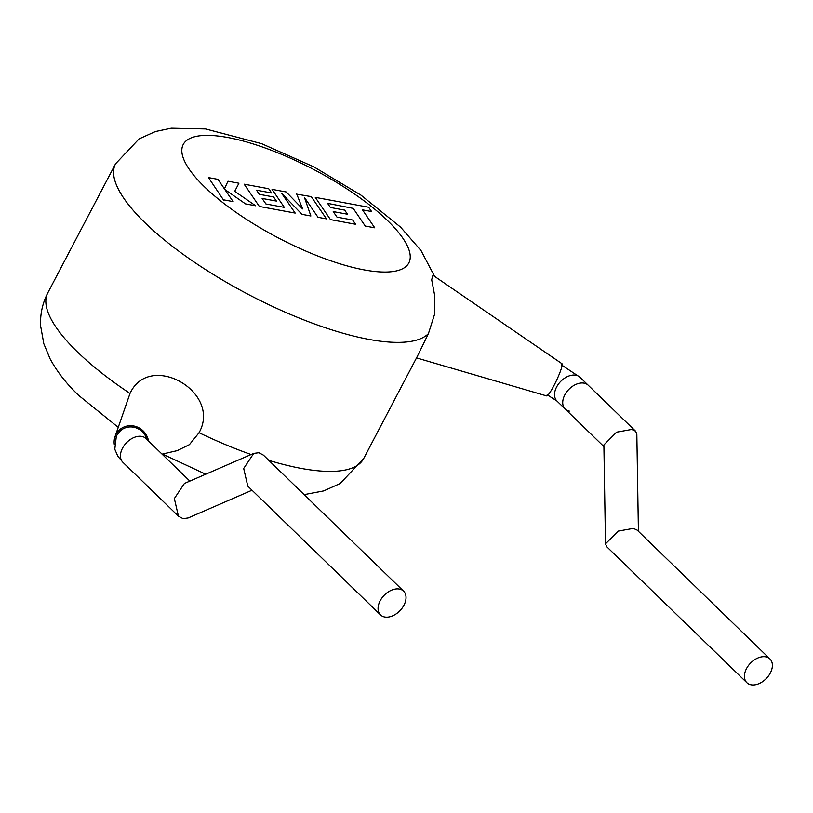 <?xml version="1.0" encoding="UTF-8"?>
<svg xmlns="http://www.w3.org/2000/svg" width="813" height="813" viewBox="0 0 813 813"><rect width="100%" height="100%" fill="white"/><g stroke="black" fill="none" stroke-linecap="round" stroke-linejoin="round"><path stroke-width="1.22" d="M638.418 531.306L636.833 434.071L635.603 431.205L631.752 429.447L616.6 432.17L603.886 444.924L605.492 543.856L618.205 531.102L633.357 528.379L637.209 530.137L769.941 658.947A16.565 11.026 134.1 0 0 765.744 656.853A16.565 11.026 134.1 0 0 748.275 665.776A16.565 11.026 134.1 0 0 746.873 682.717A16.565 11.026 134.1 0 0 751.07 684.8A16.565 11.026 134.1 0 0 768.539 675.877A16.565 11.026 134.1 0 0 769.941 658.947M635.603 431.205L588.236 385.24A16.565 11.026 134.1 0 0 584.039 383.147A16.565 11.026 134.1 0 0 566.57 392.079A16.565 11.026 134.1 0 0 565.167 409.01A16.565 11.026 134.1 0 0 569.364 411.104M746.873 682.717L606.732 546.722L605.492 543.856M353.005 208.087L365.271 226.055L374.732 227.803L362.466 209.845L371.571 211.532L368.635 207.234L315.271 197.356L330.474 219.612L355.586 224.256L352.669 220.018L337.019 217.122L333.228 211.593L347.486 214.226L344.671 210.11L330.403 207.478L327.598 203.341L352.893 208.311M296.694 193.921L302.599 208.9L286.196 191.97L272.04 189.358L284.347 207.376L265.922 203.972L262.121 198.433L276.39 201.075L273.564 196.959L259.296 194.317L256.491 190.181L271.633 192.986L268.717 188.738L244.164 184.195L259.357 206.451L295.17 213.077L281.623 193.26L302.009 214.347L310.871 215.984L304.418 197.396L318.025 217.305L326.47 218.87L311.267 196.614L296.582 194.134M223.666 199.846L233.118 201.594L224.845 189.51L245.536 203.89L255.648 205.77L234.723 191.34L238.931 183.23L227.986 181.208L224.418 188.829L217.925 179.338L208.463 177.59L223.555 200.059M146.909 439.437A16.565 15.691 -132.2 0 0 120.324 430.829L116.361 435.941L114.796 449.254L117.834 456.225L122.885 462.282L178.433 516.184L182.976 518.613L188.128 517.962L252.03 490.229M561.366 364.824L580.045 377.293L588.236 385.24A16.565 11.026 134.1 0 0 584.039 383.147A16.565 11.026 134.1 0 0 566.57 392.079A16.565 11.026 134.1 0 0 565.167 409.01L603.917 446.611M268.798 460.351A178.352 53.932 27.7 0 0 363.635 458.634L417.465 356.094L428.421 333.625L434.447 314.672L434.67 295.404L431.683 279.753L432.943 275.251L561.956 363.696A17.835 2.276 115.4 0 1 553.917 385.636A17.835 2.276 115.4 0 1 546.682 395.921L416.51 357.903M148.515 441.002A17.835 16.9 -132.2 0 0 134.033 426.032A17.835 16.9 -132.2 0 0 116.025 434.325A17.835 16.9 -132.2 0 0 114.999 436.744A17.835 16.9 -132.2 0 0 114.247 444.203M114.999 436.744L129.999 393.472C149.572 350.769 222.091 392.008 199.043 432.719L189.409 444.66L177.214 450.646L162.051 454.132M380.514 614.913L247.772 486.103L243.687 468.471L253.747 453.38L258.89 452.719L263.432 455.148L403.573 591.142A16.565 11.026 134.1 0 0 399.386 589.049A16.565 11.026 134.1 0 0 381.917 597.982A16.565 11.026 134.1 0 0 380.514 614.913A16.565 11.026 134.1 0 0 384.712 617.006A16.565 11.026 134.1 0 0 402.171 608.083A16.565 11.026 134.1 0 0 403.573 591.142M253.747 453.38L184.409 483.461L174.348 498.552L178.433 516.184M580.045 377.293A16.565 11.026 134.1 0 0 575.858 375.21A16.565 11.026 134.1 0 0 556.61 386.978A16.565 11.026 134.1 0 0 556.986 401.063L565.167 409.01M145.649 438.237L145.954 438.512A16.565 11.026 134.1 0 0 141.757 436.418A16.565 11.026 134.1 0 0 122.509 448.197A16.565 11.026 134.1 0 0 122.885 462.282M428.421 333.625A178.352 53.932 -152.3 0 1 304.56 320.19A178.352 53.932 -152.3 0 1 145.232 222.986A178.352 53.932 -152.3 0 1 115.548 163.809L139.033 138.921L155.374 131.554L171.238 128.2L205.476 128.942L261.623 143.677L313.96 166.919L360.982 195.15L400.535 227.091L421.022 250.567L434.609 276.4M387.628 220.658A127.397 38.516 27.7 0 0 227.813 137.509A127.397 38.516 27.7 0 0 204.439 186.756A127.397 38.516 27.7 0 0 364.254 269.906A127.397 38.516 27.7 0 0 387.628 220.658M118.17 427.282L78.637 395.352C66.585 383.888 57.062 371.704 50.081 358.807L43.831 343.767L40.65 326.115C40.03 314.428 42.418 303.33 47.815 292.822A178.352 53.932 27.7 0 0 77.489 351.999A178.352 53.932 27.7 0 0 129.999 393.472M199.043 432.719A178.352 53.932 27.7 0 0 251.105 454.528M547.19 394.752L556.986 401.063M115.548 163.809L47.815 292.822M145.954 438.512L189.846 481.103M162.417 454.05L205.719 474.223M304.123 494.629L323.737 490.91L340.129 483.532L363.635 458.634"/></g></svg>
